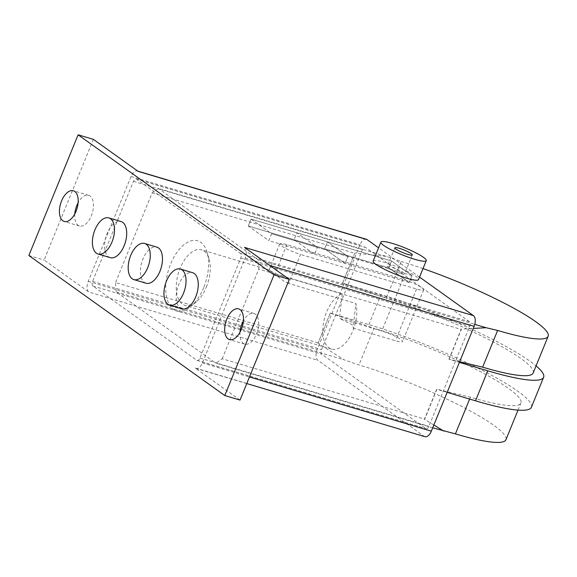 <?xml version="1.0" encoding="UTF-8"?>
<svg xmlns="http://www.w3.org/2000/svg" width="577" height="577" viewBox="0 0 577 577"><rect width="100%" height="100%" fill="white"/><g stroke="black" fill="none" stroke-linecap="round" stroke-linejoin="round"><path stroke-width="0.43" stroke-dasharray="2.88 2.16" d="M74.765 214.009A16.019 8.561 -73.4 0 0 79.496 226.011A16.019 8.561 -73.4 0 0 91.31 215.834A16.019 8.561 -73.4 0 0 88.649 195.314A16.019 8.561 -73.4 0 0 78.119 202.765M240.025 332.121A16.019 8.561 -73.4 0 0 244.756 344.123A16.019 8.561 -73.4 0 0 256.57 333.953A16.019 8.561 -73.4 0 0 253.909 313.426A16.019 8.561 -73.4 0 0 243.371 320.877M373.168 261.085A24.494 3.736 -157.8 0 1 384.772 262.427A24.494 3.736 -157.8 0 1 407.953 271.738A24.494 3.736 -157.8 0 1 418.527 279.593M400.106 273.383A9.42 1.435 -157.8 0 1 391.192 269.805A9.42 1.435 -157.8 0 1 387.124 266.783A9.42 1.435 -157.8 0 1 391.588 267.295A9.42 1.435 -157.8 0 1 400.503 270.88A9.42 1.435 -157.8 0 1 404.571 273.902A9.42 1.435 -157.8 0 1 400.106 273.383M181.834 308.796A18.839 10.069 106.6 0 1 178.697 284.656A18.839 10.069 106.6 0 1 192.595 272.683M146.053 283.228A18.839 10.069 106.6 0 1 142.923 259.08A18.839 10.069 106.6 0 1 156.821 247.115M110.279 257.652A18.839 10.069 106.6 0 1 107.142 233.512A18.839 10.069 106.6 0 1 121.04 221.539M469.411 321.656L365.486 247.374A3.765 2.012 -73.4 0 0 365.162 247.216A3.765 2.012 -73.4 0 0 362.378 249.61L321.569 349.604A3.765 2.012 -73.4 0 0 321.865 354.271L425.79 428.552A3.765 2.012 -73.4 0 0 426.122 428.711A3.765 2.012 -73.4 0 0 428.906 426.316L469.714 326.322A3.765 2.012 -73.4 0 0 469.411 321.656L240.472 253.411A3.765 2.012 106.6 0 1 240.775 258.078L199.967 358.072A3.765 2.012 106.6 0 1 197.183 360.466A3.765 2.012 106.6 0 1 196.851 360.308L92.926 286.026A3.765 2.012 106.6 0 1 92.63 281.36L133.438 181.366A3.765 2.012 106.6 0 1 136.215 178.971A3.765 2.012 106.6 0 1 136.547 179.13L240.472 253.411M366.352 239.253A8.669 4.63 -73.4 0 0 359.954 244.756L317.177 349.583A8.669 4.63 -73.4 0 0 317.862 360.315L424.167 436.299A8.669 4.63 -73.4 0 0 424.932 436.674M138.17 171.383A8.669 4.63 -73.4 0 0 137.413 171.008A8.669 4.63 -73.4 0 0 131.015 176.512L88.238 281.338A8.669 4.63 -73.4 0 0 88.923 292.07L317.862 360.315M240.039 400.077L195.228 368.054A8.669 4.63 -73.4 0 0 195.992 368.429A8.669 4.63 -73.4 0 0 202.383 362.926L245.167 258.099A8.669 4.63 -73.4 0 0 244.482 247.367M419.544 277.104L378.577 247.821M93.366 139.36L44.112 260.047L88.923 292.07M28.85 255.496L44.112 260.047M412 275.597L347.895 256.491L327.455 241.878L324.635 248.774L345.082 263.386L347.895 256.491L345.082 263.386L324.635 248.774L327.455 241.878L347.895 256.491L317.372 247.389L296.924 232.776L294.111 239.671L314.559 254.284L317.372 247.389L314.559 254.284L294.111 239.671L296.924 232.776L317.372 247.389L271.587 233.743L251.139 219.13L248.326 226.025L268.767 240.638L271.587 233.743L251.11 219.116L391.552 260.984L412 275.597L409.187 282.492L388.739 267.879L391.552 260.984L251.139 219.13M251.11 219.116L248.298 226.018L388.739 267.879L391.552 260.984L412.014 275.611L409.201 282.506L388.739 267.879L248.326 226.025M409.187 282.492L268.767 240.638M288.695 283.48L283.704 281.078L269.466 270.072L275.07 273.736L342.226 293.751A29.016 15.507 -73.4 0 0 326.661 311.933A29.016 15.507 -73.4 0 0 331.494 349.121A29.016 15.507 -73.4 0 0 352.9 330.686A29.016 15.507 -73.4 0 0 355.85 303.495L288.695 283.48L300.545 254.443A15.074 2.301 -157.8 0 1 286.279 248.709A15.074 2.301 -157.8 0 1 279.773 243.876A15.074 2.301 -157.8 0 1 286.913 244.698L402.912 279.275A15.074 2.301 -157.8 0 1 417.178 285.009A15.074 2.301 -157.8 0 1 423.684 289.842A15.074 2.301 -157.8 0 1 416.544 289.019L300.545 254.443M353.117 328.125L395.433 340.74A15.074 2.301 22.2 0 0 402.573 341.57A15.074 2.301 22.2 0 0 396.074 336.73A15.074 2.301 22.2 0 0 381.808 331.003L339.485 318.381L353.348 325.356L353.117 328.125L355.85 303.495M206.378 287.014A29.016 15.507 -73.4 0 0 209.076 258.893A29.016 15.507 -73.4 0 0 201.546 249.827A29.016 15.507 -73.4 0 0 180.139 268.262A29.016 15.507 -73.4 0 0 184.972 305.442A29.016 15.507 -73.4 0 0 196.23 301.98A29.016 15.507 -73.4 0 0 206.378 287.014M342.226 293.751L339.485 318.381M203.681 287.627A36.553 19.531 106.6 0 1 190.893 306.488A36.553 19.531 106.6 0 1 168.635 303.127A36.553 19.531 106.6 0 1 170.626 264.006A36.553 19.531 106.6 0 1 207.078 252.199A36.553 19.531 106.6 0 1 203.681 287.627M531.388 407.268A117.953 17.995 22.2 0 0 480.482 369.431A117.953 17.995 22.2 0 0 368.854 324.584L330.246 313.073L318.042 343.243L344.051 359.803L358.981 364.96A106.644 16.271 -157.8 0 1 459.912 405.508A106.644 16.271 -157.8 0 1 505.935 439.717M330.318 313.152L373.968 328.241L358.981 364.96M330.246 313.073L318.042 343.243M432.692 427.824L215.964 363.214L222.188 358.757L424.722 419.133L436.897 389.302L447.161 392.367M318.071 342.904L115.537 282.528L116.128 291.861L215.964 363.214M116.128 291.861L344.051 359.803M386.265 256.354L354.841 253.065L342.565 283.156L386.208 298.237L401.195 261.518L386.265 256.354L158.343 188.412L152.119 192.877L115.537 282.528M354.841 253.065L342.486 283.076L381.101 294.587A117.953 17.995 -157.8 0 1 536.069 365.876M152.119 192.877L354.66 253.253M533.162 372.994A106.644 16.271 22.2 0 0 487.139 338.786A106.644 16.271 22.2 0 0 386.208 298.237M459.407 362.363L448.949 359.197L459.667 361.729M433.832 425.025L424.427 419.284L436.71 389.194L470.399 397.164A106.644 16.271 22.2 0 0 520.923 402.991A106.644 16.271 22.2 0 0 474.9 368.79A106.644 16.271 22.2 0 0 373.968 328.241M469.62 399.06L470.399 397.164M449.137 359.305L461.311 329.474L258.77 269.106L258.179 259.773L158.343 188.412M222.188 358.757L258.77 269.106M448.949 359.197L461.232 329.106L473.255 328.428M461.311 329.474L461.232 329.106M258.179 259.773L474.77 324.339M423.013 268.593A106.644 16.271 22.2 0 0 401.195 261.518M412.014 275.611L271.572 233.743L268.752 240.638L248.298 226.018M409.201 282.506L268.752 240.638M136.547 179.13L365.486 247.374M133.438 181.366L362.378 249.61M92.63 281.36L321.569 349.604M92.926 286.026L321.865 354.271M196.851 360.308L425.79 428.552M199.967 358.072L428.906 426.316M240.775 258.078L469.714 326.322M131.015 176.512L359.954 244.756M88.238 281.338L317.177 349.583M202.383 362.926L249.473 376.961M195.228 368.054L424.167 436.299M245.167 258.099L269.748 265.427M286.913 244.698L275.07 273.736M402.912 279.275L381.808 331.003M416.544 289.019L395.433 340.74M368.854 324.584L381.101 294.587M88.649 195.314L73.387 190.763M253.909 313.426L238.64 308.883M394.863 247.814L387.124 266.783M412.31 254.933L404.571 273.902M136.215 178.971L365.162 247.216M197.183 360.466L426.122 428.711M244.756 344.123L229.495 339.579M79.496 226.011L64.235 221.46M137.413 171.008L137.816 171.131M195.992 368.429L246.776 383.568M279.773 243.876L269.07 270.115M423.684 289.842L402.573 341.57M269.466 270.072L201.546 249.827M196.23 301.98L190.893 306.488M209.076 258.893L207.078 252.199M331.494 349.121L184.972 305.442M518.016 410.11L520.923 402.991"/><path stroke-width="0.87" d="M78.119 202.765A16.019 8.561 -73.4 0 0 76.828 205.484A16.019 8.561 -73.4 0 0 74.765 214.009M61.566 200.933A16.019 8.561 106.6 0 1 73.387 190.763A16.019 8.561 106.6 0 1 76.049 211.283A16.019 8.561 106.6 0 1 64.235 221.46A16.019 8.561 106.6 0 1 61.566 200.933M243.371 320.877A16.019 8.561 -73.4 0 0 242.088 323.603A16.019 8.561 -73.4 0 0 240.025 332.121M226.826 319.052A16.019 8.561 106.6 0 1 238.64 308.883A16.019 8.561 106.6 0 1 241.309 329.402A16.019 8.561 106.6 0 1 229.495 339.579A16.019 8.561 106.6 0 1 226.826 319.052M426.266 260.631L418.527 279.593A24.494 3.736 -157.8 0 1 406.922 278.258A24.494 3.736 -157.8 0 1 383.741 268.94A24.494 3.736 -157.8 0 1 373.168 261.085L380.907 242.124A24.494 3.736 22.2 0 0 391.48 249.978A24.494 3.736 22.2 0 0 414.661 259.289A24.494 3.736 22.2 0 0 426.266 260.631A24.494 3.736 22.2 0 0 415.692 252.776A24.494 3.736 22.2 0 0 392.511 243.458A24.494 3.736 22.2 0 0 380.907 242.124M407.845 254.421A9.42 1.435 -157.8 0 1 398.931 250.836A9.42 1.435 -157.8 0 1 394.863 247.814A9.42 1.435 -157.8 0 1 399.327 248.334A9.42 1.435 -157.8 0 1 408.242 251.911A9.42 1.435 -157.8 0 1 412.31 254.933A9.42 1.435 -157.8 0 1 407.845 254.421M166.486 281.013A18.839 10.069 -73.4 0 0 169.624 305.161A18.839 10.069 -73.4 0 0 183.522 293.188A18.839 10.069 -73.4 0 0 180.392 269.048A18.839 10.069 -73.4 0 0 166.486 281.013M180.392 269.048L192.595 272.683A18.839 10.069 106.6 0 1 195.733 296.83A18.839 10.069 106.6 0 1 181.834 308.796L169.624 305.161M130.712 255.438A18.839 10.069 -73.4 0 0 133.842 279.585A18.839 10.069 -73.4 0 0 147.748 267.62A18.839 10.069 -73.4 0 0 144.611 243.472A18.839 10.069 -73.4 0 0 130.712 255.438M144.611 243.472L156.821 247.115A18.839 10.069 106.6 0 1 159.959 271.255A18.839 10.069 106.6 0 1 146.053 283.228L133.842 279.585M94.931 229.87A18.839 10.069 -73.4 0 0 98.068 254.017A18.839 10.069 -73.4 0 0 111.967 242.044A18.839 10.069 -73.4 0 0 108.829 217.904A18.839 10.069 -73.4 0 0 94.931 229.87M108.829 217.904L121.04 221.539A18.839 10.069 106.6 0 1 124.178 245.687A18.839 10.069 106.6 0 1 110.279 257.652L98.068 254.017M378.577 247.821L367.109 239.628A8.669 4.63 -73.4 0 0 366.352 239.253L137.816 171.131M246.776 383.568L424.932 436.674A8.669 4.63 -73.4 0 0 431.329 431.17L474.106 326.344A8.669 4.63 -73.4 0 0 473.421 315.612L419.544 277.104M224.778 395.533L28.85 255.496L78.104 134.809L274.025 274.847L224.778 395.533L240.039 400.077L289.286 279.391L244.482 247.367L473.421 315.612M367.109 239.628L138.17 171.383L93.366 139.36L78.104 134.809M274.025 274.847L289.286 279.391M518.016 410.11L505.935 439.717A106.644 16.271 -157.8 0 1 455.412 433.882L432.692 427.824M536.069 365.876A117.953 17.995 -157.8 0 1 543.628 377.264A117.953 17.995 -157.8 0 1 487.753 370.816L459.407 362.363M459.667 361.729L482.639 367.16A106.644 16.271 22.2 0 0 533.162 372.994L548.15 336.276A106.644 16.271 22.2 0 0 423.013 268.593M443.886 431.156L433.832 425.025M455.412 433.882L469.62 399.06M447.161 392.367L475.506 400.813A117.953 17.995 22.2 0 0 531.388 407.268L543.628 377.264M473.255 328.428L486.101 327.714L497.626 330.441A106.644 16.271 22.2 0 0 548.15 336.276M482.639 367.16L497.626 330.441M474.77 324.339L486.101 327.714M249.473 376.961L431.329 431.17M269.748 265.427L474.106 326.344M475.506 400.813L487.753 370.816"/></g></svg>
